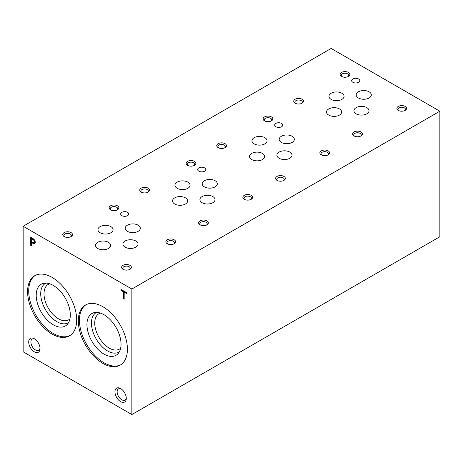 <?xml version="1.0" encoding="UTF-8"?>
<svg xmlns="http://www.w3.org/2000/svg" width="463" height="463" viewBox="0 0 463 463"><rect width="100%" height="100%" fill="white"/><g stroke="black" fill="none" stroke-linecap="round" stroke-linejoin="round"><path stroke-width="0.69" d="M167.293 243.758A4.867 2.813 0 0 0 174.175 243.758A4.867 2.813 0 0 0 174.175 239.782A4.867 2.813 0 0 0 167.293 239.782A4.867 2.813 0 0 0 167.293 243.758L167.293 243.758M244.29 199.304A4.867 2.813 0 0 0 251.177 199.304A4.867 2.813 0 0 0 251.177 195.328A4.867 2.813 0 0 0 244.29 195.328A4.867 2.813 0 0 0 244.29 199.304L244.29 199.304M321.287 154.85A4.867 2.813 0 0 0 328.174 154.85A4.867 2.813 0 0 0 328.174 150.874A4.867 2.813 0 0 0 321.287 150.874A4.867 2.813 0 0 0 321.287 154.85L321.287 154.85M398.29 110.391A4.867 2.813 0 0 0 405.171 110.391A4.867 2.813 0 0 0 405.171 106.421A4.867 2.813 0 0 0 398.29 106.421A4.867 2.813 0 0 0 398.29 110.391L398.29 110.391M110.547 209.785A4.867 2.813 0 0 0 117.434 209.785A4.867 2.813 0 0 0 117.434 205.809A4.867 2.813 0 0 0 110.547 205.809A4.867 2.813 0 0 0 110.547 209.785L110.547 209.785M187.55 165.332A4.867 2.813 0 0 0 194.431 165.332A4.867 2.813 0 0 0 194.431 161.356A4.867 2.813 0 0 0 187.55 161.356A4.867 2.813 0 0 0 187.55 165.332L187.55 165.332M264.547 120.872A4.867 2.813 0 0 0 271.428 120.872A4.867 2.813 0 0 0 271.428 116.902A4.867 2.813 0 0 0 264.547 116.902A4.867 2.813 0 0 0 264.547 120.872L264.547 120.872M341.544 76.418A4.867 2.813 0 0 0 348.431 76.418A4.867 2.813 0 0 0 348.431 72.442A4.867 2.813 0 0 0 341.544 72.442A4.867 2.813 0 0 0 341.544 76.418L341.544 76.418M64.166 236.564A4.867 2.813 0 0 0 71.053 236.564A4.867 2.813 0 0 0 71.053 232.588A4.867 2.813 0 0 0 64.166 232.588A4.867 2.813 0 0 0 64.166 236.564L64.166 236.564M141.169 192.104A4.867 2.813 0 0 0 148.05 192.104A4.867 2.813 0 0 0 148.05 188.134A4.867 2.813 0 0 0 141.169 188.134A4.867 2.813 0 0 0 141.169 192.104L141.169 192.104M218.166 147.651A4.867 2.813 0 0 0 225.053 147.651A4.867 2.813 0 0 0 225.053 143.675A4.867 2.813 0 0 0 218.166 143.675A4.867 2.813 0 0 0 218.166 147.651L218.166 147.651M295.162 103.197A4.867 2.813 0 0 0 302.05 103.197A4.867 2.813 0 0 0 302.05 99.221A4.867 2.813 0 0 0 295.162 99.221A4.867 2.813 0 0 0 295.162 103.197L295.162 103.197M123.048 269.304A4.867 2.813 0 0 0 129.935 269.304A4.867 2.813 0 0 0 129.935 265.328A4.867 2.813 0 0 0 123.048 265.328A4.867 2.813 0 0 0 123.048 269.304L123.048 269.304M200.051 224.844A4.867 2.813 0 0 0 206.932 224.844A4.867 2.813 0 0 0 206.932 220.874A4.867 2.813 0 0 0 200.051 220.874A4.867 2.813 0 0 0 200.051 224.844L200.051 224.844M277.048 180.391A4.867 2.813 0 0 0 283.929 180.391A4.867 2.813 0 0 0 283.929 176.415A4.867 2.813 0 0 0 277.048 176.415A4.867 2.813 0 0 0 277.048 180.391L277.048 180.391M354.045 135.937A4.867 2.813 0 0 0 360.932 135.937A4.867 2.813 0 0 0 360.932 131.961A4.867 2.813 0 0 0 354.045 131.961A4.867 2.813 0 0 0 354.045 135.937L354.045 135.937M121.856 215.642A4.045 2.338 0 0 0 126.266 216.146A4.045 2.338 0 0 0 128.766 213.987A4.045 2.338 0 0 0 124.715 211.655A4.045 2.338 0 0 0 120.669 213.987A4.045 2.338 0 0 0 121.856 215.642M198.853 171.188A4.045 2.338 0 0 0 203.263 171.692A4.045 2.338 0 0 0 205.763 169.533A4.045 2.338 0 0 0 201.718 167.195A4.045 2.338 0 0 0 197.666 169.533A4.045 2.338 0 0 0 198.853 171.188M275.85 126.735A4.045 2.338 0 0 0 280.265 127.238A4.045 2.338 0 0 0 282.76 125.079A4.045 2.338 0 0 0 278.714 122.741A4.045 2.338 0 0 0 274.663 125.079A4.045 2.338 0 0 0 275.85 126.735M352.852 82.275A4.045 2.338 0 0 0 357.262 82.784A4.045 2.338 0 0 0 359.763 80.626A4.045 2.338 0 0 0 355.711 78.288A4.045 2.338 0 0 0 351.666 80.626A4.045 2.338 0 0 0 352.852 82.275M100.164 232.767A7.558 4.364 0 0 0 108.406 233.711A7.558 4.364 0 0 0 113.07 229.677A7.558 4.364 0 0 0 105.512 225.313A7.558 4.364 0 0 0 97.953 229.677A7.558 4.364 0 0 0 100.164 232.767M177.167 188.308A7.558 4.364 0 0 0 185.403 189.257A7.558 4.364 0 0 0 190.067 185.223A7.558 4.364 0 0 0 182.509 180.859A7.558 4.364 0 0 0 174.95 185.223A7.558 4.364 0 0 0 177.167 188.308M254.164 143.854A7.558 4.364 0 0 0 262.399 144.803A7.558 4.364 0 0 0 267.07 140.769A7.558 4.364 0 0 0 259.511 136.406A7.558 4.364 0 0 0 251.953 140.769A7.558 4.364 0 0 0 254.164 143.854M331.167 99.4A7.558 4.364 0 0 0 339.402 100.344A7.558 4.364 0 0 0 344.067 96.316A7.558 4.364 0 0 0 336.508 91.952A7.558 4.364 0 0 0 328.95 96.316A7.558 4.364 0 0 0 331.167 99.4M125.132 247.178A7.558 4.364 0 0 0 133.367 248.122A7.558 4.364 0 0 0 138.038 244.094A7.558 4.364 0 0 0 130.479 239.73A7.558 4.364 0 0 0 122.921 244.094A7.558 4.364 0 0 0 125.132 247.178M202.134 202.725A7.558 4.364 0 0 0 210.37 203.668A7.558 4.364 0 0 0 215.035 199.64A7.558 4.364 0 0 0 207.476 195.276A7.558 4.364 0 0 0 199.918 199.64A7.558 4.364 0 0 0 202.134 202.725M279.131 158.271A7.558 4.364 0 0 0 287.367 159.214A7.558 4.364 0 0 0 292.031 155.18A7.558 4.364 0 0 0 284.473 150.816A7.558 4.364 0 0 0 276.915 155.18A7.558 4.364 0 0 0 279.131 158.271M356.128 113.811A7.558 4.364 0 0 0 364.369 114.76A7.558 4.364 0 0 0 369.034 110.726A7.558 4.364 0 0 0 361.476 106.363A7.558 4.364 0 0 0 353.917 110.726A7.558 4.364 0 0 0 356.128 113.811M97.739 248.475A7.558 4.364 0 0 0 105.975 249.424A7.558 4.364 0 0 0 110.64 245.39A7.558 4.364 0 0 0 103.081 241.026A7.558 4.364 0 0 0 95.523 245.39A7.558 4.364 0 0 0 97.739 248.475M174.736 204.021A7.558 4.364 0 0 0 182.978 204.964A7.558 4.364 0 0 0 187.642 200.936A7.558 4.364 0 0 0 180.084 196.572A7.558 4.364 0 0 0 172.525 200.936A7.558 4.364 0 0 0 174.736 204.021M251.739 159.567A7.558 4.364 0 0 0 259.974 160.511A7.558 4.364 0 0 0 264.639 156.482A7.558 4.364 0 0 0 257.081 152.119A7.558 4.364 0 0 0 249.522 156.482A7.558 4.364 0 0 0 251.739 159.567M328.736 115.113A7.558 4.364 0 0 0 336.971 116.057A7.558 4.364 0 0 0 341.642 112.023A7.558 4.364 0 0 0 334.083 107.659A7.558 4.364 0 0 0 326.525 112.023A7.558 4.364 0 0 0 328.736 115.113M127.418 231.344A7.558 4.364 0 0 0 135.653 232.287A7.558 4.364 0 0 0 140.318 228.259A7.558 4.364 0 0 0 132.759 223.895A7.558 4.364 0 0 0 125.201 228.259A7.558 4.364 0 0 0 127.418 231.344M204.414 186.89A7.558 4.364 0 0 0 212.65 187.833A7.558 4.364 0 0 0 217.315 183.799A7.558 4.364 0 0 0 209.756 179.436A7.558 4.364 0 0 0 202.198 183.799A7.558 4.364 0 0 0 204.414 186.89M281.411 142.43A7.558 4.364 0 0 0 289.653 143.38A7.558 4.364 0 0 0 294.318 139.346A7.558 4.364 0 0 0 286.759 134.982A7.558 4.364 0 0 0 279.201 139.346A7.558 4.364 0 0 0 281.411 142.43M358.414 97.977A7.558 4.364 0 0 0 366.65 98.926A7.558 4.364 0 0 0 371.314 94.892A7.558 4.364 0 0 0 363.756 90.528A7.558 4.364 0 0 0 356.197 94.892A7.558 4.364 0 0 0 358.414 97.977M131.857 289.028L439.85 111.207L331.143 48.447L23.15 226.268L23.15 351.793L131.857 414.553L131.857 289.028L23.15 226.268M131.857 414.553L439.85 236.732L439.85 111.207M126.463 293.525L126.463 292.575L120.982 289.416L120.982 290.359L123.256 291.673L123.256 298.71L124.177 299.243L124.177 292.205L126.463 293.525M33.411 243.596A2.911 1.678 -120 0 0 34.667 243.636A2.911 1.678 -120 0 0 35.13 241.362A2.911 1.678 -120 0 0 33.307 238.792L30.396 237.114L30.396 245.095L31.316 245.627L31.316 242.392L33.411 243.596L33.776 243.382A2.911 1.678 -120 0 0 34.841 243.509M40.044 348.575A8.004 4.624 -120 0 0 34.384 338.766A8.004 4.624 -120 0 0 28.723 342.035A8.004 4.624 -120 0 0 34.384 351.845A8.004 4.624 -120 0 0 40.044 348.575M126.283 398.365A8.004 4.624 -120 0 0 120.623 388.555A8.004 4.624 -120 0 0 114.957 391.825A8.004 4.624 -120 0 0 120.623 401.635A8.004 4.624 -120 0 0 126.283 398.365M52.14 334.112A34.719 20.042 -120 0 0 69.496 335.831A34.719 20.042 -120 0 0 69.496 295.741A34.719 20.042 -120 0 0 34.777 275.699A34.719 20.042 -120 0 0 29.458 303.52A34.719 20.042 -120 0 0 52.14 334.112M102.867 363.403A34.719 20.042 -120 0 0 120.224 365.122A34.719 20.042 -120 0 0 120.224 325.032A34.719 20.042 -120 0 0 85.51 304.99A34.719 20.042 -120 0 0 80.186 332.804A34.719 20.042 -120 0 0 102.867 363.403M100.39 313.086A20.441 11.801 -120 0 0 98.966 313.706A20.441 11.801 -120 0 0 95.835 330.084A20.441 11.801 -120 0 0 109.187 348.095A20.441 11.801 -120 0 0 119.402 349.108A20.441 11.801 -120 0 0 120.652 348.182M96.611 312.398A22.762 13.143 -120 0 0 92.554 330.478A22.762 13.143 -120 0 0 107.543 350.942A22.762 13.143 -120 0 0 119.361 351.799M103.99 354.091A24.111 13.919 -120 0 0 118.111 353.587A24.111 13.919 -120 0 0 116.045 327.445A24.111 13.919 -120 0 0 94.435 312.583A24.111 13.919 -120 0 0 87.692 330.761A24.111 13.919 -120 0 0 103.99 354.091M86.077 304.677A34.719 20.042 -120 0 0 81.465 332.671A34.719 20.042 -120 0 0 103.99 362.755A34.719 20.042 -120 0 0 120.779 364.78M49.663 283.796A20.441 11.801 -120 0 0 48.239 284.415A20.441 11.801 -120 0 0 45.102 300.794A20.441 11.801 -120 0 0 58.46 318.804A20.441 11.801 -120 0 0 68.674 319.817A20.441 11.801 -120 0 0 69.925 318.891M45.883 283.113A22.762 13.143 -120 0 0 41.82 301.187A22.762 13.143 -120 0 0 56.81 321.652A22.762 13.143 -120 0 0 68.628 322.508M53.262 324.806A24.111 13.919 -120 0 0 67.384 324.303A24.111 13.919 -120 0 0 65.318 298.155A24.111 13.919 -120 0 0 43.707 283.298A24.111 13.919 -120 0 0 36.959 301.477A24.111 13.919 -120 0 0 53.262 324.806M35.35 275.392A34.719 20.042 -120 0 0 30.737 303.381A34.719 20.042 -120 0 0 53.262 333.464A34.719 20.042 -120 0 0 70.052 335.49M360.469 136.174A3.71 2.141 0 0 0 361.204 134.895A3.71 2.141 0 0 0 357.488 132.748A3.71 2.141 0 0 0 353.778 134.895A3.71 2.141 0 0 0 354.508 136.174M283.466 180.628A3.71 2.141 0 0 0 284.201 179.349A3.71 2.141 0 0 0 280.491 177.202A3.71 2.141 0 0 0 276.776 179.349A3.71 2.141 0 0 0 277.511 180.628M206.469 225.082A3.71 2.141 0 0 0 207.204 223.803A3.71 2.141 0 0 0 203.489 221.661A3.71 2.141 0 0 0 199.779 223.803A3.71 2.141 0 0 0 200.514 225.082M129.472 269.535A3.71 2.141 0 0 0 130.201 268.256A3.71 2.141 0 0 0 126.492 266.115A3.71 2.141 0 0 0 122.782 268.256A3.71 2.141 0 0 0 123.511 269.535M301.587 103.434A3.71 2.141 0 0 0 302.322 102.155A3.71 2.141 0 0 0 298.606 100.008A3.71 2.141 0 0 0 294.896 102.155A3.71 2.141 0 0 0 295.631 103.434M224.584 147.888A3.71 2.141 0 0 0 225.319 146.609A3.71 2.141 0 0 0 221.609 144.462A3.71 2.141 0 0 0 217.894 146.609A3.71 2.141 0 0 0 218.629 147.888M147.587 192.342A3.71 2.141 0 0 0 148.322 191.063A3.71 2.141 0 0 0 144.606 188.921A3.71 2.141 0 0 0 140.897 191.063A3.71 2.141 0 0 0 141.632 192.342M70.59 236.796A3.71 2.141 0 0 0 71.325 235.517A3.71 2.141 0 0 0 67.61 233.375A3.71 2.141 0 0 0 63.9 235.517A3.71 2.141 0 0 0 64.629 236.796M347.968 76.655A3.71 2.141 0 0 0 348.703 75.376A3.71 2.141 0 0 0 344.987 73.229A3.71 2.141 0 0 0 341.277 75.376A3.71 2.141 0 0 0 342.007 76.655M270.965 121.109A3.71 2.141 0 0 0 271.7 119.83A3.71 2.141 0 0 0 267.99 117.689A3.71 2.141 0 0 0 264.275 119.83A3.71 2.141 0 0 0 265.01 121.109M193.968 165.563A3.71 2.141 0 0 0 194.703 164.284A3.71 2.141 0 0 0 190.987 162.143A3.71 2.141 0 0 0 187.278 164.284A3.71 2.141 0 0 0 188.013 165.563M116.971 210.023A3.71 2.141 0 0 0 117.7 208.738A3.71 2.141 0 0 0 113.991 206.596A3.71 2.141 0 0 0 110.281 208.738A3.71 2.141 0 0 0 111.01 210.023M404.708 110.628A3.71 2.141 0 0 0 405.443 109.349A3.71 2.141 0 0 0 401.734 107.208A3.71 2.141 0 0 0 398.018 109.349A3.71 2.141 0 0 0 398.753 110.628M327.711 155.082A3.71 2.141 0 0 0 328.446 153.803A3.71 2.141 0 0 0 324.731 151.661A3.71 2.141 0 0 0 321.021 153.803A3.71 2.141 0 0 0 321.756 155.082M250.709 199.541A3.71 2.141 0 0 0 251.444 198.257A3.71 2.141 0 0 0 247.734 196.115A3.71 2.141 0 0 0 244.018 198.257A3.71 2.141 0 0 0 244.753 199.541M173.712 243.995A3.71 2.141 0 0 0 174.447 242.716A3.71 2.141 0 0 0 170.737 240.569A3.71 2.141 0 0 0 167.021 242.716A3.71 2.141 0 0 0 167.756 243.995M121.196 388.92A6.465 3.733 -120 0 0 118.476 388.868A6.465 3.733 -120 0 0 118.476 396.334A6.465 3.733 -120 0 0 124.946 400.067A6.465 3.733 -120 0 0 126.254 397.682M34.956 339.13A6.465 3.733 -120 0 0 32.236 339.078A6.465 3.733 -120 0 0 32.236 346.544A6.465 3.733 -120 0 0 38.707 350.277A6.465 3.733 -120 0 0 40.015 347.892M30.761 237.322L30.761 244.886L30.396 245.095M30.761 244.886L31.316 245.211M33.776 243.382L31.681 242.184L31.316 242.392M33.22 239.689L31.316 238.59L31.316 241.443L33.076 242.462A1.754 1.013 -120 0 0 33.949 242.548A1.754 1.013 -120 0 0 34.245 241.235A1.754 1.013 -120 0 0 33.22 239.689L33.585 239.481L31.681 238.381L31.316 238.59M34.112 242.409A1.754 1.013 -120 0 0 34.314 242.34A1.754 1.013 -120 0 0 34.609 241.026A1.754 1.013 -120 0 0 33.585 239.481M121.347 289.624L120.982 290.359M121.347 290.151L123.615 291.464L123.256 291.673M123.615 291.464L123.615 298.502L123.256 298.71M123.615 298.502L124.177 298.82M126.463 293.108L124.535 291.997L124.177 292.205M33.949 242.548L34.314 242.34"/></g></svg>

